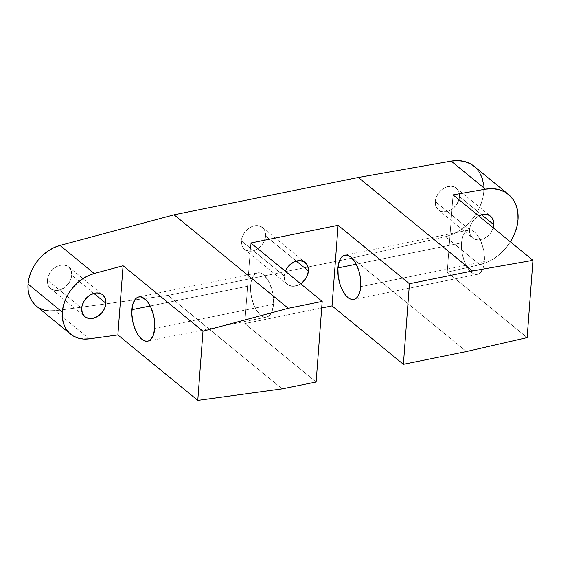 <?xml version="1.0" encoding="UTF-8"?>
<svg xmlns="http://www.w3.org/2000/svg" width="561" height="561" viewBox="0 0 561 561"><rect width="100%" height="100%" fill="white"/><g stroke="black" fill="none" stroke-linecap="round" stroke-linejoin="round"><path stroke-width="0.42" stroke-dasharray="2.81 2.1" d="M360.758 286.629L484.381 261.573A22.552 10.827 -101.5 0 0 474.48 232.079A22.552 10.827 -101.5 0 0 461.549 242.871L356.214 264.224L461.549 242.871L461.836 251.293L463.821 259.855L467.194 267.253L471.45 272.365L473.708 273.803L475.931 274.413L478.049 274.168L479.964 273.081L482.93 268.572L484.381 261.573A22.552 10.827 -101.5 0 0 479.95 239.379A22.552 10.827 -101.5 0 0 468.484 230.122A22.552 10.827 -101.5 0 0 461.549 242.871A22.552 10.827 -101.5 0 0 465.981 265.065A22.552 10.827 -101.5 0 0 477.446 274.329A22.552 10.827 -101.5 0 0 484.381 261.573L484.094 253.151L483.302 248.804L480.567 240.669L476.675 234.288L474.48 232.079L472.222 230.641L469.999 230.031L467.881 230.276L465.967 231.37L464.312 233.257L462.061 239.126L461.549 242.871L356.214 264.224M154.724 328.388L273.495 304.314A22.552 10.827 -101.5 0 0 263.593 274.82A22.552 10.827 -101.5 0 0 250.662 285.619L150.18 305.983L250.662 285.619L250.956 294.034L252.934 302.596L256.314 310.002L260.563 315.114L262.821 316.544L265.051 317.154L267.162 316.909L269.084 315.822L272.05 311.313L273.495 304.314A22.552 10.827 -101.5 0 0 269.063 282.12A22.552 10.827 -101.5 0 0 257.597 272.863A22.552 10.827 -101.5 0 0 250.662 285.619A22.552 10.827 -101.5 0 0 255.094 307.807A22.552 10.827 -101.5 0 0 266.559 317.07A22.552 10.827 -101.5 0 0 273.495 304.314L273.207 295.892L272.415 291.545L269.68 283.41L267.849 279.932L263.593 274.82L261.335 273.382L259.112 272.779L256.994 273.025L255.08 274.112L253.432 275.998L252.113 278.621L250.662 285.619L150.18 305.983M93.827 293.382L71.682 275.241A14.095 10.659 129.3 0 0 68.491 266.791A14.095 10.659 129.3 0 0 55.581 267.141A14.095 10.659 129.3 0 0 47.44 280.156L81.689 308.199L47.44 280.156A14.095 10.659 129.3 0 0 50.63 288.606A14.095 10.659 129.3 0 0 63.547 288.256A14.095 10.659 129.3 0 0 71.682 275.241L71.121 270.612L68.8 267.057L67.082 265.865L62.853 264.869L58.127 265.83L53.618 268.593L50.013 272.744L47.86 277.653L47.44 280.156L48.001 284.785L50.322 288.34L52.04 289.532L56.268 290.528L60.995 289.567L65.511 286.804L69.115 282.653L70.398 280.248L71.682 275.241A14.095 10.659 129.3 0 0 60.511 265.108A14.095 10.659 129.3 0 0 47.44 280.156L81.689 308.199M296.306 261.089L265.598 235.936A14.095 10.659 129.3 0 0 254.428 225.803A14.095 10.659 129.3 0 0 241.356 240.851L241.917 245.48L244.238 249.035L245.956 250.227L250.185 251.223L254.918 250.262L259.427 247.499L263.032 243.348L265.185 238.439L265.549 233.53L265.037 231.307L264.084 229.358L260.998 226.56L256.77 225.564L252.043 226.525L247.534 229.288L243.93 233.439L241.777 238.348L241.356 240.851A14.095 10.659 129.3 0 0 244.547 249.301A14.095 10.659 129.3 0 0 257.464 248.951A14.095 10.659 129.3 0 0 265.598 235.936L296.306 261.089L265.598 235.936A14.095 10.659 129.3 0 0 262.408 227.493A14.095 10.659 129.3 0 0 249.498 227.843A14.095 10.659 129.3 0 0 241.356 240.851L284.168 275.914A14.095 10.659 -50.7 0 1 285.318 271.222A14.095 10.659 -50.7 0 0 284.168 275.914L285.451 270.907M481.668 214.772L459.515 196.638A14.095 10.659 129.3 0 0 448.344 186.497A14.095 10.659 129.3 0 0 435.28 201.546L435.841 206.182L438.155 209.73L441.886 211.665L446.451 211.679L448.835 210.957L453.344 208.194L456.949 204.043L459.101 199.141L459.466 194.225L458.954 192.002L458 190.053L454.915 187.255L450.693 186.266L445.96 187.22L443.632 188.398L439.494 191.925L436.563 196.539L435.28 201.546A14.095 10.659 129.3 0 0 438.464 209.996A14.095 10.659 129.3 0 0 451.381 209.646A14.095 10.659 129.3 0 0 459.515 196.638L481.668 214.772L459.515 196.638A14.095 10.659 129.3 0 0 456.331 188.187A14.095 10.659 129.3 0 0 443.414 188.538A14.095 10.659 129.3 0 0 435.28 201.546L469.522 229.596A14.095 10.659 -50.7 0 1 478.757 215.943L475.7 218.033L472.096 222.184L469.943 227.093L469.522 229.596A14.095 10.659 -50.7 0 1 478.757 215.943M527.137 337.61L447.229 272.162L527.137 337.61L447.229 272.162L479.76 264.701A42.285 31.984 -50.7 0 0 510.391 241.854A42.285 31.984 -50.7 0 1 479.76 264.701L445.511 236.658A42.285 31.984 129.3 0 0 480.419 205.522A42.285 31.984 129.3 0 0 474.192 166.372M510.517 241.644L505.706 248.214L499.998 254L493.61 258.789L486.78 262.401L479.76 264.701L447.229 272.162L453.036 194.884L447.229 272.162L479.76 264.701L445.511 236.658L352.259 258.046L466.415 351.537L352.259 258.046L168.034 295.388L282.197 388.878L168.034 295.388L55.076 310.78L89.318 338.823M316.131 381.999L244.778 323.564L316.131 381.999L244.778 323.564L321.698 307.975L244.778 323.564L250.837 242.99L244.778 323.564L321.698 307.975M36.339 306.054A36.647 27.713 129.3 0 0 55.076 310.78L105.875 303.852L55.076 310.78M469.522 229.596L435.28 201.546L469.522 229.596A14.095 10.659 -50.7 0 0 472.713 238.046A14.095 10.659 -50.7 0 0 493.189 227.766A14.095 10.659 -50.7 0 1 479.248 239.933A14.095 10.659 -50.7 0 1 469.522 229.596L470.083 234.225L472.404 237.78L474.122 238.972L478.351 239.968L483.084 239.007L487.593 236.244L491.198 232.093L493.35 227.184M241.356 240.851L284.168 275.914A14.095 10.659 -50.7 0 0 287.358 284.357A14.095 10.659 -50.7 0 0 300.633 283.768L297.723 285.325L292.996 286.278L288.768 285.29L287.05 284.09L284.729 280.542L284.168 275.914L241.356 240.851A14.095 10.659 129.3 0 0 252.534 250.984A14.095 10.659 129.3 0 0 265.598 235.936M474.276 166.442L479.382 172.248M483.624 184.611L483.757 191.722L482.537 199.106L480.013 206.49L476.268 213.601L471.457 220.171L465.756 225.957L459.368 230.746L452.531 234.358L445.511 236.658L352.259 258.046L168.034 295.388L105.875 303.852L168.034 295.388L282.197 388.878M39.025 307.919L34.887 304.749M479.76 264.701L445.511 236.658A42.285 31.984 129.3 0 0 483.757 191.722A42.285 31.984 129.3 0 0 451.191 161.14M445.511 236.658L352.259 258.046L466.415 351.537M352.259 258.046L168.034 295.388M435.28 201.546A14.095 10.659 129.3 0 0 446.451 211.679A14.095 10.659 129.3 0 0 459.515 196.638M300.633 283.768A14.095 10.659 -50.7 0 1 284.168 275.914M47.44 280.156A14.095 10.659 129.3 0 0 58.617 290.289A14.095 10.659 129.3 0 0 71.682 275.241M447.229 272.162L453.036 194.884M461.549 242.871A22.552 10.827 -101.5 0 0 471.45 272.365A22.552 10.827 -101.5 0 0 484.381 261.573M244.778 323.564L250.837 242.99M250.662 285.619A22.552 10.827 -101.5 0 0 260.563 315.114A22.552 10.827 -101.5 0 0 273.495 304.314M344.861 255.178L468.484 230.122M138.826 296.937L257.597 272.863M68.491 266.791L102.74 294.841M262.408 227.493L305.219 262.548M456.331 188.187L490.573 216.23M438.464 209.996L472.713 238.046M244.547 249.301L287.358 284.357M50.63 288.606L84.879 316.649M147.788 341.144L266.559 317.07M353.823 299.385L477.446 274.329"/><path stroke-width="0.84" d="M337.925 267.927A22.552 10.827 78.5 0 1 344.861 255.178A22.552 10.827 78.5 0 1 356.326 264.434A22.552 10.827 78.5 0 1 360.758 286.629L360.246 290.381L357.995 296.243L356.347 298.136L354.426 299.223L352.315 299.469L350.085 298.859L347.827 297.421L345.632 295.212L341.74 288.838L340.197 284.911L338.213 276.349L337.925 267.927L339.377 260.935L340.695 258.312L342.343 256.426L344.258 255.332L346.375 255.087L348.598 255.697L350.856 257.134L355.113 262.246L358.486 269.645L359.678 273.859L360.471 278.207L360.758 286.629A22.552 10.827 78.5 0 1 353.823 299.385A22.552 10.827 78.5 0 1 342.357 290.121A22.552 10.827 78.5 0 1 337.925 267.927A22.552 10.827 78.5 0 1 350.856 257.134A22.552 10.827 78.5 0 1 360.758 286.629A22.552 10.827 78.5 0 1 347.827 297.421A22.552 10.827 78.5 0 1 337.925 267.927L356.214 264.224M131.891 309.693A22.552 10.827 78.5 0 1 138.826 296.937A22.552 10.827 78.5 0 1 150.292 306.194A22.552 10.827 78.5 0 1 154.724 328.388L153.272 335.387L150.306 339.896L148.385 340.983L146.274 341.228L144.044 340.618L139.591 336.972L137.536 334.075L135.706 330.597L132.971 322.456L131.814 313.802L132.403 305.941L133.336 302.695L136.302 298.186L138.223 297.099L140.334 296.853L142.564 297.456L147.017 301.103L149.072 304.006L150.909 307.484L153.637 315.619L154.429 319.966L154.724 328.388A22.552 10.827 78.5 0 1 147.788 341.144A22.552 10.827 78.5 0 1 136.323 331.881A22.552 10.827 78.5 0 1 131.891 309.693A22.552 10.827 78.5 0 1 144.822 298.894A22.552 10.827 78.5 0 1 154.724 328.388A22.552 10.827 78.5 0 1 141.793 339.181A22.552 10.827 78.5 0 1 131.891 309.693L150.18 305.983M105.931 303.291A14.095 10.659 -50.7 0 1 92.86 318.339A14.095 10.659 -50.7 0 1 81.689 308.199A14.095 10.659 -50.7 0 1 94.753 293.158A14.095 10.659 -50.7 0 1 105.931 303.291L93.827 293.382L105.931 303.291A14.095 10.659 -50.7 0 1 97.789 316.299A14.095 10.659 -50.7 0 1 84.879 316.649A14.095 10.659 -50.7 0 1 81.689 308.199A14.095 10.659 -50.7 0 1 89.823 295.191A14.095 10.659 -50.7 0 1 102.74 294.841A14.095 10.659 -50.7 0 1 105.931 303.291L104.648 308.298L103.357 310.696L101.709 312.912L97.572 316.439L92.86 318.339L90.517 318.571L86.289 317.582L84.571 316.383L82.25 312.835L81.689 308.199L82.109 305.696L84.255 300.794L87.86 296.643L90.048 295.051L94.753 293.158L97.102 292.919L101.331 293.915L103.049 295.107L105.37 298.655L105.931 303.291L93.827 293.382M285.318 271.222A14.095 10.659 -50.7 0 1 299.434 260.627A14.095 10.659 -50.7 0 1 308.41 270.998L308.361 268.586L306.895 264.413L303.81 261.622L299.581 260.627L294.855 261.587L290.346 264.35L286.741 268.502L285.318 271.222A14.095 10.659 -50.7 0 1 305.219 262.548A14.095 10.659 -50.7 0 1 308.41 270.998L296.306 261.089L308.41 270.998A14.095 10.659 -50.7 0 1 300.633 283.768A14.095 10.659 -50.7 0 0 308.41 270.998L307.126 276.005L305.843 278.403L302.239 282.555L300.051 284.147M478.757 215.943A14.095 10.659 -50.7 0 1 493.764 224.68L493.715 222.275L492.249 218.103L489.164 215.305L484.935 214.309L482.593 214.547L478.757 215.943A14.095 10.659 -50.7 0 1 490.573 216.23A14.095 10.659 -50.7 0 1 493.764 224.68L481.668 214.772L493.764 224.68A14.095 10.659 -50.7 0 1 493.189 227.766L493.764 224.68L481.668 214.772M94.234 273.495L59.985 245.445A36.647 27.713 129.3 0 0 28.05 284.083L62.299 312.133A36.647 27.713 -50.7 0 1 94.234 273.495L59.985 245.445L174.092 214.807L288.256 308.298L202.984 331.193L123.076 265.746L94.234 273.495L88.308 275.647L82.579 278.873L77.25 283.046L72.502 288.017L68.512 293.62L65.413 299.651L63.316 305.892L62.299 312.133L62.397 318.15L63.603 323.725L65.875 328.662L69.136 332.792L73.274 335.969L78.133 338.073L83.547 339.04L89.318 338.823L117.873 334.931L197.781 400.379L282.197 388.878L316.131 381.999L322.189 301.418L288.256 308.298L202.984 331.193L123.076 265.746L94.234 273.495L59.985 245.445L174.092 214.807L288.256 308.298L202.984 331.193L123.076 265.746L94.234 273.495A36.647 27.713 -50.7 0 0 62.299 312.133A36.647 27.713 -50.7 0 0 70.588 334.104L36.339 306.054A36.647 27.713 129.3 0 1 28.05 284.083L62.299 312.133L28.05 284.083L29.067 277.842L31.164 271.601L34.263 265.57L38.253 259.967L43.001 254.996L48.33 250.823L54.059 247.604L59.985 245.445A36.647 27.713 129.3 0 0 28.05 284.083A36.647 27.713 129.3 0 0 55.076 310.78L49.298 310.99L43.884 310.03L39.025 307.919M59.985 245.445L174.092 214.807L358.318 177.465L472.474 270.963L409.453 283.733L338.101 225.305L250.837 242.99L322.189 301.418L288.256 308.298L174.092 214.807L358.318 177.465L472.474 270.963L409.453 283.733L338.101 225.305L332.042 305.878L403.394 364.313L466.415 351.537L527.137 337.61L532.95 260.325L472.474 270.963L409.453 283.733L338.101 225.305L332.042 305.878L403.394 364.313L466.415 351.537L527.137 337.61L532.95 260.325L472.474 270.963L358.318 177.465L451.191 161.14L485.433 189.19L453.036 194.884L532.95 260.325L472.474 270.963M508.441 194.422L474.192 166.372A42.285 31.984 129.3 0 0 451.191 161.14L485.433 189.19A42.285 31.984 -50.7 0 1 508.441 194.422A42.285 31.984 -50.7 0 1 510.391 241.854L514.255 234.54L516.786 227.156L518.006 219.772L517.873 212.661L516.4 206.083L513.631 200.298L509.668 195.501L504.676 191.89L498.82 189.583L492.327 188.671L485.433 189.19L453.036 194.884L532.95 260.325L527.137 337.61L466.415 351.537L403.394 364.313L409.453 283.733M321.698 307.975L332.042 305.878L321.698 307.975L332.042 305.878L403.394 364.313M62.299 312.133A36.647 27.713 -50.7 0 0 89.318 338.823L117.873 334.931L89.318 338.823A36.647 27.713 -50.7 0 1 70.588 334.104M322.189 301.418L250.837 242.99L338.101 225.305L250.837 242.99L322.189 301.418L316.131 381.999L282.197 388.878L197.781 400.379L202.984 331.193L197.781 400.379L117.873 334.931L123.076 265.746L117.873 334.931L197.781 400.379L282.197 388.878L316.131 381.999L322.189 301.418L288.256 308.298M174.092 214.807L358.318 177.465L451.191 161.14L458.078 160.621L464.571 161.533L470.427 163.84L474.276 166.442M479.382 172.248L482.151 178.04L483.624 184.611M34.887 304.749L31.626 300.619L29.354 295.675L28.148 290.1L28.05 284.083M308.41 270.998L296.306 261.089M358.318 177.465L451.191 161.14L485.433 189.19L453.036 194.884L532.95 260.325M485.433 189.19A42.285 31.984 -50.7 0 1 515.208 203.166A42.285 31.984 -50.7 0 1 510.391 241.854M493.764 224.68A14.095 10.659 -50.7 0 1 493.189 227.766M197.781 400.379L202.984 331.193M338.101 225.305L332.042 305.878M117.873 334.931L123.076 265.746"/></g></svg>
